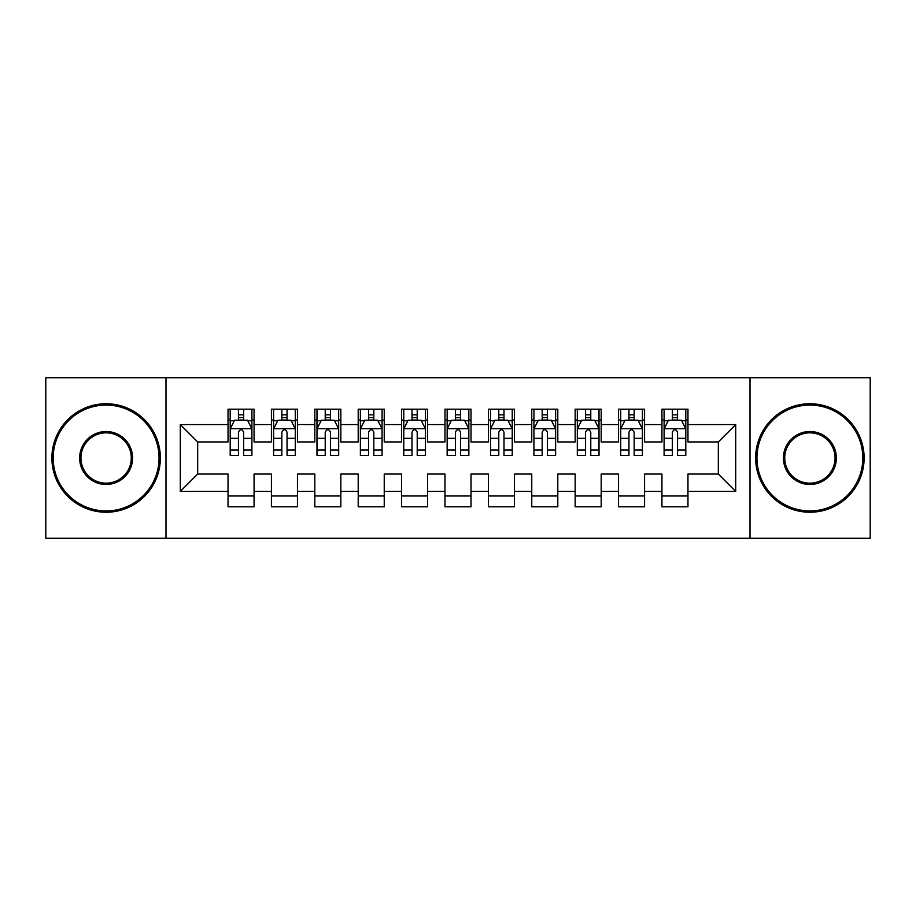 <?xml version="1.0" encoding="UTF-8"?>
<svg xmlns="http://www.w3.org/2000/svg" width="916" height="916" viewBox="0 0 916 916"><rect width="100%" height="100%" fill="white"/><g stroke="black" fill="none" stroke-linecap="round" stroke-linejoin="round"><path stroke-width="1.37" d="M750.009 538.276L870.2 538.276L870.2 377.724L750.009 377.724L750.009 538.276L165.991 538.276L165.991 377.724L45.8 377.724L45.8 538.276L165.991 538.276M750.009 377.724L165.991 377.724M180.303 491.411L180.303 424.589L228.038 424.589L228.038 441.947L197.661 441.947L197.661 474.053L180.303 491.411L228.038 491.411L228.038 506.811L254.064 506.811L254.064 491.411L271.422 491.411L271.422 506.811L297.46 506.811L297.46 491.411L314.818 491.411L314.818 506.811L340.844 506.811L340.844 491.411L358.202 491.411L358.202 506.811L384.239 506.811L384.239 491.411L401.597 491.411L401.597 506.811L427.623 506.811L427.623 491.411L444.981 491.411L444.981 506.811L471.019 506.811L471.019 491.411L488.377 491.411L488.377 506.811L514.403 506.811L514.403 491.411L531.761 491.411L531.761 506.811L557.798 506.811L557.798 491.411L575.156 491.411L575.156 506.811L601.182 506.811L601.182 491.411L618.54 491.411L618.54 506.811L644.578 506.811L644.578 491.411L661.936 491.411L661.936 506.811L687.962 506.811L687.962 474.053L718.339 474.053L718.339 441.947L687.962 441.947L687.962 424.589L735.697 424.589L735.697 491.411L687.962 491.411M687.962 424.589L687.962 409.189L661.936 409.189L661.936 424.589L644.578 424.589L644.578 409.189L618.54 409.189L618.54 424.589L601.182 424.589L601.182 409.189L575.156 409.189L575.156 424.589L557.798 424.589L557.798 409.189L531.761 409.189L531.761 424.589L514.403 424.589L514.403 409.189L488.377 409.189L488.377 424.589L471.019 424.589L471.019 409.189L444.981 409.189L444.981 424.589L427.623 424.589L427.623 409.189L401.597 409.189L401.597 424.589L384.239 424.589L384.239 409.189L358.202 409.189L358.202 424.589L340.844 424.589L340.844 409.189L314.818 409.189L314.818 424.589L297.46 424.589L297.46 409.189L271.422 409.189L271.422 424.589L254.064 424.589L254.064 409.189L228.038 409.189L228.038 424.589M644.578 491.411L644.578 474.053L661.936 474.053L661.936 491.411M735.697 424.589L718.339 441.947M601.182 491.411L601.182 474.053L618.54 474.053L618.54 491.411M661.936 424.589L661.936 441.947L644.578 441.947L644.578 424.589M557.798 491.411L557.798 474.053L575.156 474.053L575.156 491.411M618.54 424.589L618.54 441.947L601.182 441.947L601.182 424.589M514.403 491.411L514.403 474.053L531.761 474.053L531.761 491.411M575.156 424.589L575.156 441.947L557.798 441.947L557.798 424.589M471.019 491.411L471.019 474.053L488.377 474.053L488.377 491.411M531.761 424.589L531.761 441.947L514.403 441.947L514.403 424.589M427.623 491.411L427.623 474.053L444.981 474.053L444.981 491.411M488.377 424.589L488.377 441.947L471.019 441.947L471.019 424.589M384.239 491.411L384.239 474.053L401.597 474.053L401.597 491.411M444.981 424.589L444.981 441.947L427.623 441.947L427.623 424.589M340.844 491.411L340.844 474.053L358.202 474.053L358.202 491.411M401.597 424.589L401.597 441.947L384.239 441.947L384.239 424.589M297.46 491.411L297.46 474.053L314.818 474.053L314.818 491.411M358.202 424.589L358.202 441.947L340.844 441.947L340.844 424.589M254.064 491.411L254.064 474.053L271.422 474.053L271.422 491.411M314.818 424.589L314.818 441.947L297.46 441.947L297.46 424.589M197.661 474.053L228.038 474.053L228.038 491.411M271.422 424.589L271.422 441.947L254.064 441.947L254.064 424.589M661.936 420.032L664.1 420.032M685.798 420.032L687.962 420.032M618.54 420.032L620.716 420.032M642.402 420.032L644.578 420.032M575.156 420.032L577.32 420.032M599.018 420.032L601.182 420.032M531.761 420.032L533.936 420.032M555.623 420.032L557.798 420.032M488.377 420.032L490.541 420.032M512.239 420.032L514.403 420.032M444.981 420.032L447.157 420.032M468.843 420.032L471.019 420.032M401.597 420.032L403.761 420.032M425.459 420.032L427.623 420.032M358.202 420.032L360.377 420.032M382.064 420.032L384.239 420.032M314.818 420.032L316.982 420.032M338.68 420.032L340.844 420.032M271.422 420.032L273.598 420.032M295.284 420.032L297.46 420.032M228.038 420.032L230.202 420.032M251.9 420.032L254.064 420.032M228.038 495.968L254.064 495.968M271.422 495.968L297.46 495.968M314.818 495.968L340.844 495.968M358.202 495.968L384.239 495.968M401.597 495.968L427.623 495.968M444.981 495.968L471.019 495.968M488.377 495.968L514.403 495.968M531.761 495.968L557.798 495.968M575.156 495.968L601.182 495.968M618.54 495.968L644.578 495.968M661.936 495.968L687.962 495.968M180.303 424.589L197.661 441.947M718.339 474.053L735.697 491.411M243.656 414.822L238.446 414.822M251.9 449.962L243.656 449.962L243.656 455.401L251.9 455.401L251.9 428.928L247.56 420.249L234.542 420.249L230.202 428.928L230.202 455.401L238.446 455.401L238.446 449.962L230.202 449.962M230.202 428.928L230.202 409.189M251.9 428.928L251.9 409.189M238.446 420.249L238.446 409.189M243.656 409.189L243.656 420.249M243.656 449.962L243.656 432.18C241.927 428.837 240.187 428.837 238.446 432.18L238.446 449.962M243.656 420.032L238.446 420.032M287.04 414.822L281.842 414.822M295.284 449.962L287.04 449.962L287.04 455.401L295.284 455.401L295.284 428.928L290.956 420.249L277.937 420.249L273.598 428.928L273.598 455.401L281.842 455.401L281.842 449.962L273.598 449.962M273.598 428.928L273.598 409.189M295.284 428.928L295.284 409.189M281.842 420.249L281.842 409.189M287.04 409.189L287.04 420.249M287.04 449.962L287.04 432.18C285.311 428.837 283.582 428.837 281.842 432.18L281.842 449.962M287.04 420.032L281.842 420.032M330.436 414.822L325.226 414.822M338.68 449.962L330.436 449.962L330.436 455.401L338.68 455.401L338.68 428.928L334.34 420.249L321.321 420.249L316.982 428.928L316.982 455.401L325.226 455.401L325.226 449.962L316.982 449.962M316.982 428.928L316.982 409.189M338.68 428.928L338.68 409.189M325.226 420.249L325.226 409.189M330.436 409.189L330.436 420.249M330.436 449.962L330.436 432.18C328.707 428.837 326.966 428.837 325.226 432.18L325.226 449.962M330.436 420.032L325.226 420.032M106.107 510.933A52.933 52.933 0 0 0 159.052 458A52.933 52.933 0 0 0 106.107 405.067A52.933 52.933 0 0 0 53.174 458A52.933 52.933 0 0 0 106.107 510.933M106.107 403.761A54.239 54.239 0 0 1 160.346 458A54.239 54.239 0 0 1 106.107 512.239A54.239 54.239 0 0 1 51.88 458A54.239 54.239 0 0 1 106.107 403.761M106.107 484.472A26.472 26.472 0 0 1 79.646 458A26.472 26.472 0 0 1 106.107 431.528A26.472 26.472 0 0 1 132.58 458A26.472 26.472 0 0 1 106.107 484.472M106.107 432.833A25.167 25.167 0 0 0 80.94 458A25.167 25.167 0 0 0 106.107 483.167A25.167 25.167 0 0 0 131.274 458A25.167 25.167 0 0 0 106.107 432.833M809.893 510.933A52.933 52.933 0 0 0 862.826 458A52.933 52.933 0 0 0 809.893 405.067A52.933 52.933 0 0 0 756.948 458A52.933 52.933 0 0 0 809.893 510.933M809.893 403.761A54.239 54.239 0 0 1 864.12 458A54.239 54.239 0 0 1 809.893 512.239A54.239 54.239 0 0 1 755.654 458A54.239 54.239 0 0 1 809.893 403.761M809.893 484.472A26.472 26.472 0 0 1 783.42 458A26.472 26.472 0 0 1 809.893 431.528A26.472 26.472 0 0 1 836.354 458A26.472 26.472 0 0 1 809.893 484.472M809.893 432.833A25.167 25.167 0 0 0 784.726 458A25.167 25.167 0 0 0 809.893 483.167A25.167 25.167 0 0 0 835.06 458A25.167 25.167 0 0 0 809.893 432.833M373.82 414.822L368.621 414.822M382.064 449.962L373.82 449.962L373.82 455.401L382.064 455.401L382.064 428.928L377.724 420.249L364.717 420.249L360.377 428.928L360.377 455.401L368.621 455.401L368.621 449.962L360.377 449.962M360.377 428.928L360.377 409.189M382.064 428.928L382.064 409.189M368.621 420.249L368.621 409.189M373.82 409.189L373.82 420.249M373.82 449.962L373.82 432.18C372.091 428.837 370.35 428.837 368.621 432.18L368.621 449.962M373.82 420.032L368.621 420.032M417.215 414.822L412.005 414.822M425.459 449.962L417.215 449.962L417.215 455.401L425.459 455.401L425.459 428.928L421.12 420.249L408.101 420.249L403.761 428.928L403.761 455.401L412.005 455.401L412.005 449.962L403.761 449.962M403.761 428.928L403.761 409.189M425.459 428.928L425.459 409.189M412.005 420.249L412.005 409.189M417.215 409.189L417.215 420.249M417.215 449.962L417.215 432.18C415.486 428.837 413.746 428.837 412.005 432.18L412.005 449.962M417.215 420.032L412.005 420.032M460.599 414.822L455.401 414.822M468.843 449.962L460.599 449.962L460.599 455.401L468.843 455.401L468.843 428.928L464.504 420.249L451.496 420.249L447.157 428.928L447.157 455.401L455.401 455.401L455.401 449.962L447.157 449.962M447.157 428.928L447.157 409.189M468.843 428.928L468.843 409.189M455.401 420.249L455.401 409.189M460.599 409.189L460.599 420.249M460.599 449.962L460.599 432.18C458.87 428.837 457.13 428.837 455.401 432.18L455.401 449.962M460.599 420.032L455.401 420.032M503.995 414.822L498.785 414.822M512.239 449.962L503.995 449.962L503.995 455.401L512.239 455.401L512.239 428.928L507.899 420.249L494.88 420.249L490.541 428.928L490.541 455.401L498.785 455.401L498.785 449.962L490.541 449.962M490.541 428.928L490.541 409.189M512.239 428.928L512.239 409.189M498.785 420.249L498.785 409.189M503.995 409.189L503.995 420.249M503.995 449.962L503.995 432.18C502.254 428.837 500.525 428.837 498.785 432.18L498.785 449.962M503.995 420.032L498.785 420.032M547.379 414.822L542.18 414.822M555.623 449.962L547.379 449.962L547.379 455.401L555.623 455.401L555.623 428.928L551.283 420.249L538.276 420.249L533.936 428.928L533.936 455.401L542.18 455.401L542.18 449.962L533.936 449.962M533.936 428.928L533.936 409.189M555.623 428.928L555.623 409.189M542.18 420.249L542.18 409.189M547.379 409.189L547.379 420.249M547.379 449.962L547.379 432.18C545.65 428.837 543.909 428.837 542.18 432.18L542.18 449.962M547.379 420.032L542.18 420.032M590.774 414.822L585.564 414.822M599.018 449.962L590.774 449.962L590.774 455.401L599.018 455.401L599.018 428.928L594.679 420.249L581.66 420.249L577.32 428.928L577.32 455.401L585.564 455.401L585.564 449.962L577.32 449.962M577.32 428.928L577.32 409.189M599.018 428.928L599.018 409.189M585.564 420.249L585.564 409.189M590.774 409.189L590.774 420.249M590.774 449.962L590.774 432.18C589.034 428.837 587.305 428.837 585.564 432.18L585.564 449.962M590.774 420.032L585.564 420.032M634.158 414.822L628.96 414.822M642.402 449.962L634.158 449.962L634.158 455.401L642.402 455.401L642.402 428.928L638.063 420.249L625.044 420.249L620.716 428.928L620.716 455.401L628.96 455.401L628.96 449.962L620.716 449.962M620.716 428.928L620.716 409.189M642.402 428.928L642.402 409.189M628.96 420.249L628.96 409.189M634.158 409.189L634.158 420.249M634.158 449.962L634.158 432.18C632.429 428.837 630.689 428.837 628.96 432.18L628.96 449.962M634.158 420.032L628.96 420.032M677.554 414.822L672.344 414.822M685.798 449.962L677.554 449.962L677.554 455.401L685.798 455.401L685.798 428.928L681.458 420.249L668.44 420.249L664.1 428.928L664.1 455.401L672.344 455.401L672.344 449.962L664.1 449.962M664.1 428.928L664.1 409.189M685.798 428.928L685.798 409.189M672.344 420.249L672.344 409.189M677.554 409.189L677.554 420.249M677.554 449.962L677.554 432.18C675.813 428.837 674.084 428.837 672.344 432.18L672.344 449.962M677.554 420.032L672.344 420.032M251.797 428.711L230.317 428.711M230.202 420.776L234.278 420.776M247.824 420.776L251.9 420.776M238.446 438.329L230.202 438.329M251.9 438.329L243.656 438.329M243.656 417.593L238.446 417.593M295.181 428.711L273.701 428.711M273.598 420.776L277.674 420.776M291.208 420.776L295.284 420.776M281.842 438.329L273.598 438.329M295.284 438.329L287.04 438.329M287.04 417.593L281.842 417.593M338.565 428.711L317.096 428.711M316.982 420.776L321.058 420.776M334.603 420.776L338.68 420.776M325.226 438.329L316.982 438.329M338.68 438.329L330.436 438.329M330.436 417.593L325.226 417.593M381.961 428.711L360.48 428.711M360.377 420.776L364.454 420.776M377.987 420.776L382.064 420.776M368.621 438.329L360.377 438.329M382.064 438.329L373.82 438.329M373.82 417.593L368.621 417.593M425.345 428.711L403.876 428.711M403.761 420.776L407.838 420.776M421.383 420.776L425.459 420.776M412.005 438.329L403.761 438.329M425.459 438.329L417.215 438.329M417.215 417.593L412.005 417.593M468.74 428.711L447.26 428.711M447.157 420.776L451.233 420.776M464.767 420.776L468.843 420.776M455.401 438.329L447.157 438.329M468.843 438.329L460.599 438.329M460.599 417.593L455.401 417.593M512.124 428.711L490.655 428.711M490.541 420.776L494.617 420.776M508.162 420.776L512.239 420.776M498.785 438.329L490.541 438.329M512.239 438.329L503.995 438.329M503.995 417.593L498.785 417.593M555.52 428.711L534.039 428.711M533.936 420.776L538.013 420.776M551.547 420.776L555.623 420.776M542.18 438.329L533.936 438.329M555.623 438.329L547.379 438.329M547.379 417.593L542.18 417.593M598.904 428.711L577.435 428.711M577.32 420.776L581.397 420.776M594.942 420.776L599.018 420.776M585.564 438.329L577.32 438.329M599.018 438.329L590.774 438.329M590.774 417.593L585.564 417.593M642.299 428.711L620.819 428.711M620.716 420.776L624.792 420.776M638.326 420.776L642.402 420.776M628.96 438.329L620.716 438.329M642.402 438.329L634.158 438.329M634.158 417.593L628.96 417.593M685.683 428.711L664.203 428.711M664.1 420.776L668.176 420.776M681.722 420.776L685.798 420.776M672.344 438.329L664.1 438.329M685.798 438.329L677.554 438.329M677.554 417.593L672.344 417.593"/></g></svg>

